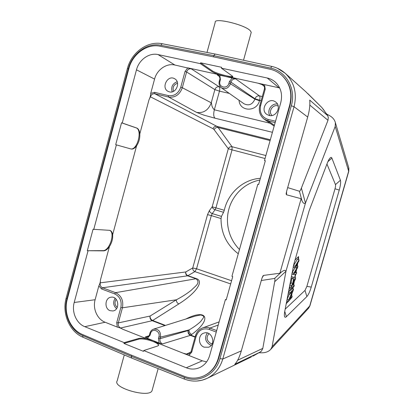 <?xml version="1.0" encoding="UTF-8"?>
<svg xmlns="http://www.w3.org/2000/svg" width="414" height="414" viewBox="0 0 414 414"><rect width="100%" height="100%" fill="white"/><g stroke="black" fill="none" stroke-linecap="round" stroke-linejoin="round"><path stroke-width="0.62" d="M262.093 277.758L263.671 275.398L279.864 273.23L281.691 271.827C283.963 270.135 285.391 269.944 285.971 271.258L305.465 203.093L301.397 188.054L327.986 120.308L328.318 117.24L327.246 114.89L321.911 107.599L305.806 91.732L285.153 73.231M158.609 345.416C158.515 342.269 143.203 337.612 138.431 339.263L123.946 343.434L124.169 342.626L138.643 338.486C140.543 338.005 143.28 338.109 146.856 338.802L122.761 329.244L120.614 327.997C118.652 326.972 117.886 325.275 118.316 322.91L150.07 316.048C149.977 318.081 150.836 319.567 152.647 320.493L152.207 320.705C150.406 319.768 149.697 318.211 150.07 316.048L176.405 299.783L122.43 307.804L120.841 307.524C121.98 301.081 119.92 296.533 114.657 293.878L101.596 288.967L98.827 285.965L95.117 299.726C92.545 308.616 97.254 319.313 105.151 322.258L117.271 327.065L116.727 322.646L120.841 307.524M116.168 299.286C114.326 302.329 114.694 305.03 117.276 307.39M116.531 308.668C113.281 305.641 112.81 302.179 115.118 298.287M110.098 310.681L112.939 310.971C120.5 309.998 118.559 295.798 111.076 297.19C104.913 297.687 104.116 308.715 110.098 310.681M122.244 123.01L136.687 128.004C138.467 128.733 139.513 130.679 139.818 133.851C140.036 138.266 138.959 142.271 136.579 145.868C134.752 148.357 132.904 149.402 131.041 148.988L115.692 144.683L121.54 122.823L122.244 123.01L136.48 69.821C138.975 59.771 149.154 52.469 158.039 54.576L174.848 65.008L191.227 68.807C189.001 68.574 187.459 69.63 186.6 71.979L214.876 89.61C215.684 87.494 217.096 86.547 219.125 86.764C219.87 87.509 219.984 88.974 219.472 91.152L214.333 109.803C213.334 114.109 213.572 116.914 215.047 118.207L204.071 115.19L196.645 112.432C203.61 113.343 208.48 110.129 211.249 102.791C211.859 102.424 210.912 106.569 214.333 109.803L270.011 123.206M130.446 148.823C137.215 151.001 142.871 129.711 136.009 127.822L121.54 122.823M87.318 250.724L93.057 229.273L109.819 230.355C111.361 230.846 112.297 232.316 112.624 234.759C112.955 238.733 111.894 242.666 109.446 246.558C107.557 249.316 105.617 250.749 103.629 250.863L87.318 250.724L102.972 250.63C109.487 251.065 115.537 232.575 109.632 230.308M87.996 250.962L74.209 302.474C71.472 312.011 76.43 323.494 84.792 326.677L124.169 342.626M101.596 288.967L102.512 287.777C100.607 286.814 99.867 285.168 100.291 282.829L100.488 279.797C100.452 281.763 99.898 283.823 98.827 285.965M93.74 229.506L116.391 144.874M177.58 83.224C173.709 84.601 172.364 87.297 173.544 91.313M172.141 91.846C170.858 86.93 172.534 83.561 177.176 81.734M169.414 91.872C176.235 93.885 180.975 81.806 174.563 78.701C167.541 74.473 160.798 88.104 168.229 91.442L169.414 91.872M278.218 106.077C273.054 103.598 267.723 111.702 271.998 115.496M269.923 115.578C266.507 110.709 271.667 102.853 277.489 104.116M269.136 115.439C276.376 117.566 281.903 105.974 275.543 101.937C268.158 96.291 259.164 110.046 267.19 114.631L269.136 115.439M208.935 333.617C206.006 337.426 206.581 340.681 210.659 343.387L212.242 343.708M211.295 345.255L210.219 344.945C205.303 341.902 204.325 337.907 207.279 332.97M204.149 347.165L208.578 347.227C216.636 344.629 211.896 330.175 203.978 333.068C197.887 334.631 198.006 345.121 204.149 347.165M206.602 361.898L202.368 360.827L157.713 343.108L153.211 340.644L146.856 338.802M157.713 343.108L158.712 345.266L157.563 346.026L143.72 350.544L186.269 367.777C190.875 369.573 195.387 369.49 199.802 367.539C204.676 365.164 207.963 361.163 209.66 355.538L225.382 299.617L226.329 299.405M159.059 342.958L162.485 343.915C160.425 342.844 159.613 341.1 160.058 338.678L188.142 330.569C188.008 332.644 188.898 334.165 190.797 335.133L190.399 335.366C188.505 334.388 187.754 332.789 188.142 330.569L189.069 329.901L160.492 337.11L158.909 336.856C160.756 330.936 151.974 327.521 150.541 333.555L150.106 335.128L147.41 338.341L159.059 342.958L158.474 338.424L158.909 336.856M195.18 336.815L190.797 335.133L191.718 334.455C189.819 333.487 188.934 331.971 189.069 329.901C193.685 327.262 197.55 324.467 200.661 321.518L203.595 317.491C204.138 316.337 203.134 315.499 200.588 314.982L194.953 316.161L153.656 329.114M178.827 303.933C177.099 303.079 176.297 301.697 176.405 299.783C182.419 296.6 187.495 293.319 191.635 289.94C194.715 286.535 201.157 283.124 196.045 278.746L196.36 278.612C204.04 280.904 197.048 292.45 178.827 303.933L152.647 320.493L165.46 325.409M230.681 283.921L194.891 271.625C193.338 270.906 192.619 269.69 192.733 267.967L196.552 268.774L194.891 271.625L187.625 275.817L102.512 287.777L115.558 292.667L196.045 278.746L187.625 275.817C186.062 275.077 185.436 273.789 185.751 271.957C185.643 273.706 186.372 274.953 187.946 275.688L196.36 278.612M270.104 140.563L218.106 127.507L216.812 126.332L270.332 139.741M174.848 65.008C166.49 62.99 156.906 69.733 154.572 79.09L150.727 93.357C150.613 95.639 150.044 97.766 149.009 99.738L150.432 96.804C151.26 94.506 152.735 93.492 154.867 93.75L216.812 126.332C215.026 126.089 213.774 126.891 213.06 128.738L214.121 129.67L228.305 148.74C229.113 147.151 230.36 146.478 232.047 146.732L232.047 149.858L228.305 148.74L212.191 206.793L224.295 210.26L223.555 212.304L215.057 209.743C213.458 209.122 212.506 208.138 212.191 206.793L209.37 210.633C209.691 211.978 210.654 212.967 212.258 213.593L215.057 209.743L215.953 207.756L232.047 149.858L265.053 158.515M260.38 178.32C243.246 179.314 228.026 193.053 224.295 210.26M221.459 216.398L221.024 218.561L211.326 215.596L212.258 213.593L221.459 216.398L223.555 212.304M239.473 249.497C226.732 236.466 225.79 219.565 229.025 208.604C232.13 197.488 242.03 183.666 259.909 179.997M221.024 218.561C221.045 233.341 226.794 245.072 238.278 253.741M195.434 335.899L191.035 351.646L191.718 352.19L188.877 355.476M189.141 354.017L186.403 354.084L182.91 353.106M265.296 160.839L264.494 160.513L265.327 160.736L258.636 184.535L257.803 184.302L231.933 276.309L232.746 276.583L226.189 299.902L225.382 299.617M275.543 121.209L268.024 119.413C261.798 117.203 259.324 112.639 260.597 105.72L265.214 89.191L264.525 84.622L279.693 87.959M264.494 160.513L280.775 102.6C282.767 94.226 280.873 87.323 275.082 81.884C272.79 79.933 270.166 78.634 267.221 77.992L221.397 68.165L232.171 75.938L232.906 76.756L231.115 77.314L258.124 83.224L263.33 85.067C264.396 86.112 264.748 87.463 264.386 89.119M221.397 68.165L221.635 67.301L200.599 62.804L200.366 63.652L211.88 71.518C213.417 72.522 215.953 73.604 219.482 74.774L226.013 76.574L219.798 75.213L217.215 74.872L218.535 75.483M221.412 87.825L243.986 103.759C248.819 106.087 252.462 104.556 254.915 99.169L255.019 98.78C255.857 96.612 257.342 95.65 259.474 95.888C260.101 96.617 260.147 98.102 259.604 100.328L259.495 100.716C256.768 112.287 239.483 111.749 239.054 100.276M185.048 71.446L180.758 87.219L182.315 87.732L186.6 71.979L185.048 71.446L187.811 67.844L219.482 74.774M264.525 84.622L258.124 83.224M200.599 62.804L212.108 70.706C215.585 73.278 230.313 77.351 232.699 76.393M261.151 100.685L255.019 98.78L230.924 82.153L230.474 83.794L228.926 83.266L229.382 81.625L230.924 82.153C231.819 79.752 233.439 78.681 235.778 78.934L226.013 76.574L231.115 77.314M229.382 81.625L232.275 77.946M219.798 75.213L220.439 79.643L219.989 81.263C218.028 87.447 227.395 89.595 228.926 83.266M200.366 63.652L158.039 54.576M150.727 93.357L154.645 92.338L168.4 95.618C174.289 96.348 178.408 93.548 180.758 87.219M117.271 327.065C119.537 327.655 121.369 328.38 122.761 329.244M147.4 337.105L145.148 337.048L147.41 338.341M143.72 350.544L143.492 351.362L123.946 343.434M128.847 68.615L67.28 299.234C63.337 313.031 70.375 329.658 82.474 334.491L131.517 355.191L184.147 376.259C190.89 378.857 197.488 378.712 203.952 375.824C211.021 372.346 215.797 366.514 218.276 358.327L289.66 105.203C292.574 93 289.836 82.919 281.442 74.96C278.089 72.077 274.254 70.157 269.938 69.195L213.303 56.806L160.063 46.239C147.073 43.382 132.444 54.089 128.847 68.615M204.412 375.612C211.492 372.124 216.268 366.297 218.742 358.126L290.007 105.466C292.915 93.279 290.167 83.204 281.763 75.239M293.816 273.178L292.134 272.635L291.865 274.052L293.547 274.596L293.816 273.178L297.324 267.32L294.835 267.791L293.148 267.247L293.433 265.736L297.412 259.252L299.089 259.78L298.799 261.291L295.467 266.502L297.894 266.047L296.108 265.529M294.421 272.981L296.657 272.5L296.377 273.959L293.547 274.596M296.657 272.5L295.068 271.988M297.894 266.047L297.557 267.806L294.168 273.359L294.809 273.111M295.653 266.228L296.005 266.342M294.835 267.791L295.125 266.28L293.433 265.736M295.125 266.28L299.089 259.78M295.068 267.749L292.134 272.635M294.313 280.392L295.161 278.855L293.857 278.86L293.153 282.56L294.313 280.392L293.614 280.159M292.703 283.414L291.037 282.865L289.753 285.282L291.42 285.836L292.703 283.414L293.573 278.839L291.083 278.213L291.373 276.661L295.658 277.727L295.363 279.274L291.104 287.482L289.443 286.928L289.753 285.282M291.104 287.482L291.42 285.836M292.76 278.762L293.05 277.209L291.373 276.661M293.05 277.209L295.658 277.727M291.87 278.467L291.037 282.865M290.214 287.187L289.179 288.325L290.84 288.879L294.25 285.086L292.626 284.547M289.179 288.325L288.91 289.764L290.571 290.317L290.84 288.879M294.25 285.086L293.981 286.514L290.571 290.317M293.505 289.003L293.226 290.452L289.484 299.115L292.155 296.051L291.896 297.397L288.486 301.32L288.76 299.865L292.522 291.177L289.831 294.209L290.09 292.838L293.505 289.003L292.155 288.553M290.276 290.224L288.434 292.279L288.175 293.65L289.831 294.209M290.09 292.838L288.434 292.279M292.155 296.051L290.98 295.653M288.486 301.32L286.84 300.755L287.109 299.301L288.76 299.865M289.386 294.059L287.109 299.301M288.139 301.201L286.276 303.333M298.406 256.649L298.142 259.485M297.371 263.547L296.952 265.747M296.082 270.29L295.72 272.195M295.342 274.192L294.727 277.421M293.795 282.296L293.324 284.78M292.724 287.911L292.579 288.693M291.466 294.525L291.233 295.741M286.229 303.56L288.465 301.314M298.478 259.588L298.592 256.608L295.016 260.07M291.559 295.85L292.082 293.091M292.905 288.801L293.169 287.419M293.65 284.889L294.349 281.235M295.053 277.53L295.705 274.109M296.051 272.303L296.6 269.416M297.283 265.85L297.873 262.75M340.422 180.245L335.48 184.618C335.707 185.394 335.547 186.781 335.004 188.779L306.872 286.4L305.004 290.405L306.877 296.559C308.404 294.835 309.863 291.679 311.256 287.083L339.247 190.073C340.536 185.389 340.924 182.113 340.422 180.245L331.893 158.117C331.552 157.268 331.009 157.175 330.263 157.827C329.311 158.722 328.318 160.503 327.272 163.173L309.144 210.736L293.811 264.282L284.744 311.447C284.32 313.755 284.247 315.421 284.527 316.456C284.842 317.476 285.458 317.548 286.374 316.679L306.877 296.559M335.48 184.618L326.941 164.032M285.179 309.154L305.004 290.405M308.383 308.425L309.915 305.827L348.779 171.308L348.857 168.131L335.381 122.663L335.205 126.436L305.465 203.093C304.233 204.014 303.074 203.233 301.987 200.754L301.128 198.72L286.56 194.792L286.597 191.377M301.397 188.054C300.523 190.254 299.865 191.315 299.425 191.242L287.668 187.609M335.381 122.663C334.61 119.796 332.763 117.509 329.844 115.791L326.693 114.047M327.852 115.894L327.707 115.635M328.318 117.24L327.526 115.522L309.719 100.079C310.195 104.835 309.522 110.497 307.7 117.053L286.566 191.501L286.157 194.114L286.56 194.792M263.671 275.398L263.05 275.812L261.855 278.539L241.315 350.886C239.499 357.132 237.32 361.608 234.769 364.315L259.94 352.174L252.783 356.206M261.291 280.511L274.57 278.441C275.031 278.425 275.072 279.517 274.689 281.706L262.812 348.376L261.534 350.969L259.945 352.169M279.864 273.23L301.128 198.72M258.973 352.785L262.098 352.806C265.814 352.718 268.712 351.553 270.792 349.302L272.07 346.741L285.976 271.258L274.689 281.706M152.269 389.848L152.026 390.728C149.278 398.299 112.142 387.763 117.188 380.854L124.278 354.912M251.438 356.868L207.062 378.391M131.688 355.264L131.388 356.345L131.636 358.058M252.892 356.149L259.935 352.174M260.804 351.61L261.503 351.005M196.759 381.056L202.048 380.233L207.088 378.38M307.7 117.053L294.043 106.708L222.779 359.021L219.969 358.602C215.761 374.696 198.549 383.447 184.235 377.345L184.359 379.064C192.106 381.987 199.688 381.755 207.109 378.37C214.84 374.447 220.067 367.999 222.779 359.021L241.315 350.886M184.235 377.345L131.393 356.345L82.65 335.547C70.101 330.481 62.845 313.129 66.954 298.753L128.366 68.672C132.118 53.535 147.301 42.331 160.798 45.255L213.826 55.636L215.109 54.027L271.765 66.421M285.179 73.294C281.308 69.862 276.857 67.575 271.822 66.431L270.637 68.129L213.826 55.636L213.489 56.847M323.049 108.96L327.515 115.506M219.969 358.602L291.311 105.761L294.043 106.708C297.268 93.31 294.313 82.163 285.189 73.268M285.163 73.242L277.333 68.238M322.32 108.163L323.262 109.312M251.086 32.897L251.251 32.318L250.196 30.631C244.529 24.535 213.593 17.274 215.218 22.356L206.99 52.449M138.431 339.263L138.643 338.486M136.009 127.822L136.687 128.004M74.209 302.474L95.117 299.726M105.151 322.258L84.792 326.677M100.488 279.797L109.446 246.558M103.629 250.863L102.972 250.63M112.624 234.759L136.579 145.868M186.269 367.777L202.368 360.827M120.614 327.997L152.207 320.705L164.917 325.585M162.485 343.915L190.399 335.366L195.082 337.162M191.718 334.455C212.573 319.241 207.021 308.099 185.891 319.003M231.581 280.733L196.552 268.774L211.326 215.596L207.523 214.643L192.733 267.967L185.751 271.957L100.291 282.829M150.432 96.804L213.06 128.738M265.886 155.545L232.047 146.732L218.106 127.507C216.315 127.258 214.99 127.983 214.121 129.67M207.523 214.643L209.37 210.633M190.901 352.06L186.403 354.084M195.532 335.801C196.671 332.033 198.943 329.44 202.342 328.033C198.901 329.456 196.598 332.064 195.444 335.857L196.138 336.375L191.718 352.19M196.138 336.375C198.539 330.093 202.876 327.764 209.132 329.389L209.939 328.048L216.677 330.574M202.425 328.002L202.348 328.033C204.816 327.112 207.352 327.112 209.939 328.048L218.23 325.047M216.258 332.064L209.132 329.389M278.989 87.789L267.221 77.992M261.7 84.233L264.261 86.454M217.215 74.872L219.363 76.466M219.989 81.263L219.254 81.222C218.639 83.954 219.332 86.138 221.335 87.768C225.382 89.698 228.424 88.373 230.474 83.794L254.915 99.169L259.495 100.716M235.778 78.934L259.474 95.888L262.31 96.529M272.422 132.309L215.047 118.207M196.645 112.432L168.601 97.042C175.143 97.854 179.712 94.749 182.315 87.732L211.249 102.791L214.876 89.61L219.472 91.152L229.32 93.404M191.227 68.807L219.125 86.764L220.569 87.09M154.645 92.338L154.867 93.75L168.601 97.042L168.4 95.618M275.155 122.585L268.049 120.883L274.389 125.313M268.024 119.413L268.049 120.883L264.091 119.061C259.925 115.677 258.486 111.206 259.764 105.642L260.597 105.72M265.214 89.191L264.37 89.15L259.769 105.622M211.88 71.518L212.108 70.706M220.439 79.643L219.699 79.607L219.26 81.196M154.572 79.09L136.48 69.821M139.818 133.851L149.009 99.738M114.657 293.878L115.558 292.667C121.395 295.601 123.688 300.647 122.43 307.804L118.316 322.91L116.727 322.646M149.03 335.738L145.148 337.048M149.925 333.125L149.506 334.647L150.106 335.128M150.541 333.555L149.94 333.079C150.551 331.102 151.757 329.792 153.547 329.151C158.557 328.804 160.87 331.459 160.492 337.11L160.058 338.678L158.474 338.424M218.276 358.327L218.742 358.126M290.007 105.466L289.66 105.203M296.864 268.081L295.56 267.667M286.374 303.229L286.7 303.343M298.706 258.372L298.375 258.269M306.872 286.4L311.256 287.083M339.247 190.073L335.004 188.779M327.893 161.662L331.893 158.117M286.374 316.679L284.754 311.406M299.425 191.242L301.987 200.754M348.779 171.308L348.66 167.479M335.205 126.436L348.666 171.215L309.739 305.946L272.07 346.741M327.986 120.308L309.822 105.084M281.691 271.827L274.57 278.441M270.792 349.302L308.678 308.104L309.931 305.77M82.65 335.547L82.991 337.25L131.523 358.012M237.646 360.237L262.812 348.376M270.637 68.129C286.276 71.146 296.367 89.134 291.311 105.761M128.366 68.672L127.388 68.605L66.152 298.101L66.954 298.753M327.246 114.89L327.515 115.49M215.026 54.011L162.159 43.724L160.798 45.255M321.911 107.599L307.783 93.538M191.025 351.709L189.094 354.027M202.575 327.95L219.12 321.885M264.406 119.284L274.161 126.115M218.478 75.451C219.839 77.17 220.248 78.546 219.705 79.581M149.495 334.698C149.361 335.614 148.642 336.422 147.337 337.11M204.392 375.622L203.952 375.824M281.753 75.229L281.442 74.96M329.668 158.484L330.263 157.827M284.371 315.452L284.527 316.456M286.157 194.114L286.167 193.41M263.05 275.812L262.688 276.355M131.642 358.058L184.271 379.027M158.148 368.62L152.026 390.728M259.723 352.33L260.923 351.527M82.867 337.198C69.443 331.64 61.852 313.434 66.126 298.194M251.251 32.318L243.52 60.242M127.398 68.564C131.419 52.531 147.472 40.66 162.076 43.708"/></g></svg>
